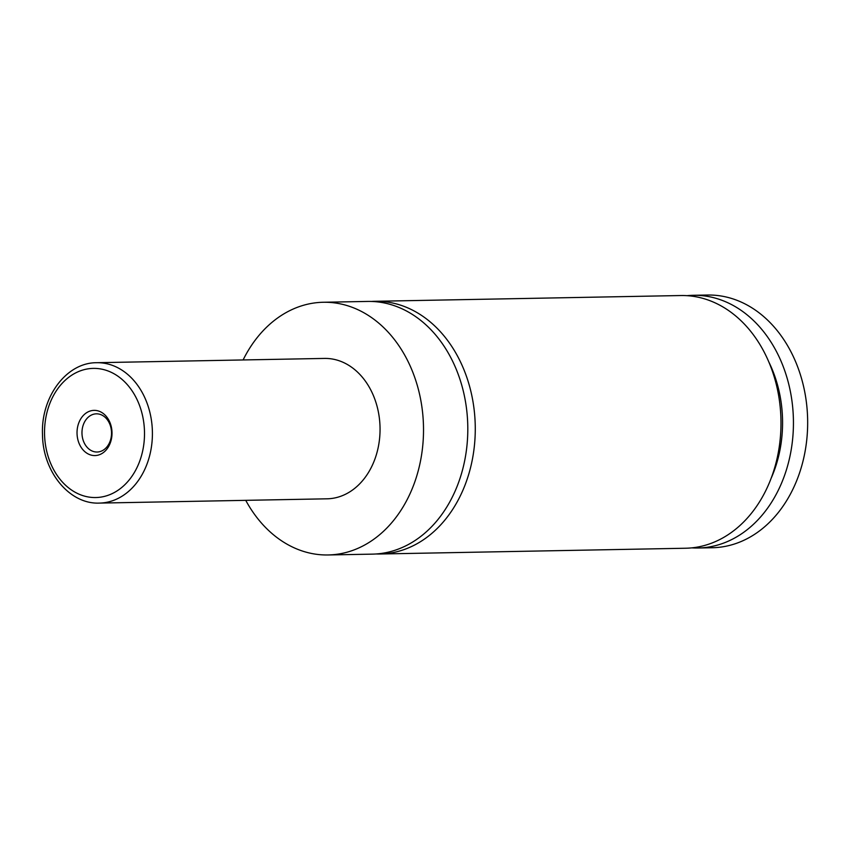 <?xml version="1.0" encoding="UTF-8"?>
<svg xmlns="http://www.w3.org/2000/svg" width="850" height="850" viewBox="0 0 850 850"><rect width="100%" height="100%" fill="white"/><g stroke="black" fill="none" stroke-linecap="round" stroke-linejoin="round"><path stroke-width="1.27" d="M243.1 359.954A126.374 97.793 88.9 0 1 323.34 302.26L367.625 301.431A126.374 97.793 88.9 0 1 383.796 302.855A126.374 97.793 88.9 0 1 467.638 436.411A126.374 97.793 88.9 0 1 372.374 554.136L328.1 554.965A126.374 97.793 88.9 0 1 311.929 553.541A126.374 97.793 88.9 0 1 245.735 500.342M371.354 301.453A126.374 97.793 88.9 0 1 375.094 301.293A126.374 97.793 88.9 0 1 475.246 425.797A126.374 97.793 88.9 0 1 379.844 553.998A126.374 97.793 88.9 0 1 376.114 553.977M92.055 455.313A22.61 17.499 -91.1 0 0 111.839 436.379A22.61 17.499 -91.1 0 0 96.985 410.624A22.61 17.499 -91.1 0 0 77.201 429.558A22.61 17.499 -91.1 0 0 92.055 455.313M98.823 414.046A19.093 14.779 -91.1 0 0 96.379 413.833A19.093 14.779 -91.1 0 0 81.993 431.619A19.093 14.779 -91.1 0 0 94.658 451.807A19.093 14.779 -91.1 0 0 97.102 452.019A19.093 14.779 -91.1 0 0 111.499 434.233A19.093 14.779 -91.1 0 0 98.823 414.046M96.751 362.706L324.392 358.424A70.21 54.326 88.9 0 1 333.381 359.21A70.21 54.326 88.9 0 1 379.961 433.415A70.21 54.326 88.9 0 1 327.038 498.812L99.397 503.094A70.21 54.326 88.9 0 0 152.32 437.697A70.21 54.326 88.9 0 0 105.74 363.502A70.21 54.326 88.9 0 0 96.751 362.706C66.172 362.461 40.758 397.343 42.5 434.594C42.713 471.431 69.233 504.454 99.397 503.094M323.34 302.26A126.374 97.793 88.9 0 1 339.511 303.694A126.374 97.793 88.9 0 1 423.353 437.24A126.374 97.793 88.9 0 1 328.1 554.965M375.094 301.293L680.808 295.534A126.374 97.793 88.9 0 1 780.959 420.049A126.374 97.793 88.9 0 1 685.567 548.239L379.844 553.998M768.899 362.111A112.338 86.934 88.9 0 1 771.088 478.391M687.034 295.672A126.374 97.793 88.9 0 1 693.26 295.301L707.487 295.035A126.374 97.793 88.9 0 1 723.658 296.459A126.374 97.793 88.9 0 1 807.5 430.015A126.374 97.793 88.9 0 1 712.236 547.74L698.009 548.006A126.374 97.793 88.9 0 1 691.783 547.867M693.26 295.301A126.374 97.793 88.9 0 1 793.411 419.815A126.374 97.793 88.9 0 1 698.009 548.006M87.476 496.814A64.589 49.98 -91.1 0 0 144.011 442.701A64.589 49.98 -91.1 0 0 101.564 369.123A64.589 49.98 -91.1 0 0 45.029 423.236A64.589 49.98 -91.1 0 0 87.476 496.814"/></g></svg>
